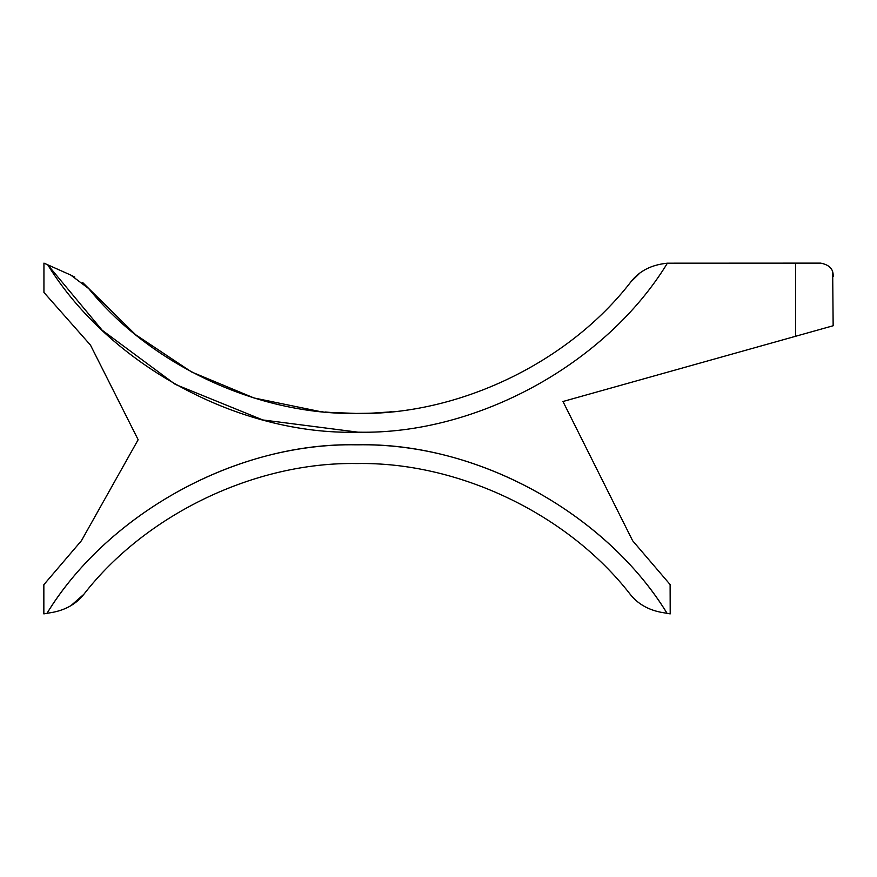 <?xml version="1.0" encoding="UTF-8"?>
<svg xmlns="http://www.w3.org/2000/svg" width="877" height="877" viewBox="0 0 877 877"><rect width="100%" height="100%" fill="white"/><g stroke="black" fill="none" stroke-linecap="round" stroke-linejoin="round"><path stroke-width="1.32" d="M357.991 432.175L262.782 419.951L175.247 384.367L102.16 330.212L47.72 264.799L70.719 275.049L88.665 288.555C151.206 365.49 257.904 415.15 357.027 413.451C458.814 415.336 568.702 362.552 630.837 281.912C639.267 270.993 651.447 264.755 667.397 263.188L820.62 263.122C829.149 264.755 833.325 268.932 833.15 275.652L833.15 276.529M90.484 345.11L138.149 439.717L81.429 540.714L138.149 439.717L90.484 345.11L43.938 292.436L43.938 263.122L47.72 264.799C110.009 365.599 239.542 435.474 357.991 432.175C476.452 434.86 605.623 364.306 667.397 263.188M81.429 540.714L43.85 584.685L43.85 613.878L46.974 613.341C103.629 520.182 228.305 442.359 357.027 444.825C485.759 442.359 610.425 520.182 667.079 613.341L670.203 613.878L670.116 584.564L632.624 540.714L562.968 401.502L632.624 540.714L562.968 401.502L833.15 325.751L832.679 272.232M667.079 613.341L660.655 612.223C647.686 609.581 637.535 603.595 630.19 594.288C637.48 603.562 647.632 609.548 660.655 612.223L667.079 613.341C605.108 512.201 475.608 441.822 357.027 444.825C238.456 441.822 108.945 512.201 46.974 613.341L53.409 612.223L46.974 613.341M795.571 263.122L795.571 336.297M388.752 412.004L391.493 411.752M389.585 411.927L391.274 411.773M562.968 401.502L632.624 540.714M82.734 282.591L135.529 334.663L191.559 371.969L254.034 397.983L319.447 411.423M376.529 412.903L387.93 412.08M341.767 413.111L347.259 413.308M354.977 413.44L360.907 413.429M341.405 413.1L339.059 412.99M338.588 412.957L332.021 412.552M340.649 413.067L341.613 413.111M356.402 413.44L330.519 412.442M330.015 412.409L325.071 411.993M374.315 413.023L370.839 413.177M321.749 411.664L320.522 411.543M332.69 412.596L330.092 412.409M348.016 413.33L349.375 413.363M364.975 413.352L363.089 413.396M360.041 413.429L357.125 413.451M373.306 413.067L388.051 412.069M390.605 411.839L391.964 411.697M355.393 413.44L367.836 413.275M363.78 413.385L371.037 413.166M53.409 612.223C66.411 609.548 76.562 603.573 83.863 594.288L71.015 605.579M630.837 281.912L639.41 273.503M70.719 275.049L74.841 277.11M83.863 594.288C146.053 514.086 255.558 461.686 357.027 463.549C458.496 461.686 568 514.086 630.19 594.288M320.631 411.554L322.988 411.784M326.748 412.135L331.078 412.486M333.227 412.639L337.152 412.881M337.842 412.924L335.825 412.804M363.692 413.385L365.358 413.352M358.496 413.44L359.044 413.44M362.837 413.396L364.043 413.374M330.476 412.442L332.043 412.552M333.381 412.65L335.562 412.793"/></g></svg>
